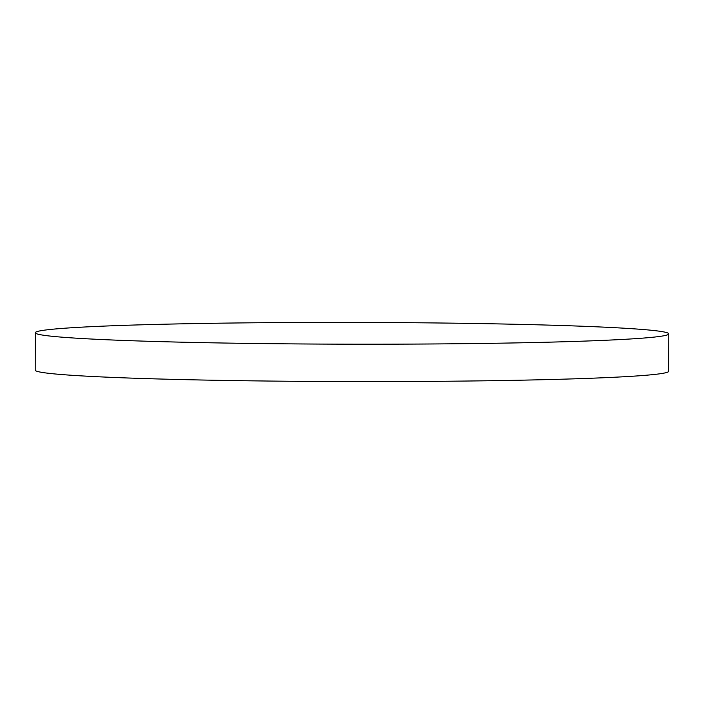 <?xml version="1.0" encoding="UTF-8"?>
<svg xmlns="http://www.w3.org/2000/svg" width="704" height="704" viewBox="0 0 704 704"><rect width="100%" height="100%" fill="white"/><g stroke="black" fill="none" stroke-linecap="round" stroke-linejoin="round"><path stroke-width="1.06" d="M668.8 333.854L668.738 371.246A316.765 10.877 -179.9 0 1 507.646 380.442A316.765 10.877 -179.9 0 1 35.2 370.146L35.262 332.754A316.765 10.877 -179.9 0 1 196.354 323.558A316.765 10.877 -179.9 0 1 668.8 333.854A316.765 10.877 -179.9 0 1 507.716 343.05A316.765 10.877 -179.9 0 1 35.262 332.754"/></g></svg>
